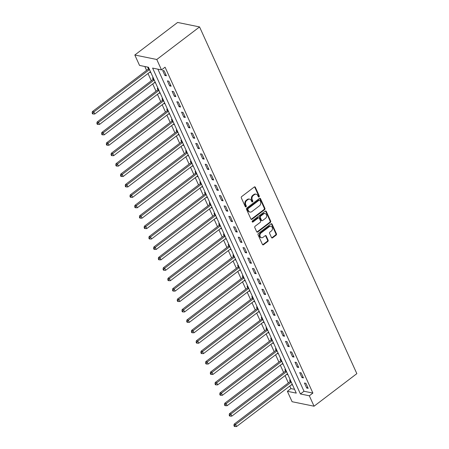 <?xml version="1.0" encoding="UTF-8"?>
<svg xmlns="http://www.w3.org/2000/svg" width="449" height="449" viewBox="0 0 449 449"><rect width="100%" height="100%" fill="white"/><g stroke="black" fill="none" stroke-linecap="round" stroke-linejoin="round"><path stroke-width="0.67" d="M259.056 196.92A0.69 0.55 101.5 0 0 259.286 195.977L255.341 187.284A0.982 0.786 101.5 0 0 254.269 186.997L241.669 196.589A0.982 0.786 101.5 0 0 241.343 197.936L245.283 206.63A0.69 0.55 101.5 0 0 246.265 205.883L245.755 204.761A3.149 2.509 101.5 0 1 246.804 200.439L247.859 199.637A3.149 2.509 101.5 0 1 249.672 199.171A3.149 2.509 101.5 0 1 251.283 200.551L251.794 201.674A0.69 0.55 101.5 0 0 252.776 200.933L252.265 199.805A3.149 2.509 101.5 0 1 253.315 195.483L254.364 194.686A3.149 2.509 101.5 0 1 256.183 194.221A3.149 2.509 101.5 0 1 257.793 195.596L258.304 196.724A0.69 0.55 101.5 0 0 259.056 196.92M258.383 196.853A0.69 0.55 101.5 0 0 258.691 195.854L254.746 187.166A0.982 0.786 101.5 0 0 254.527 186.868M245.362 206.759A0.69 0.55 101.5 0 0 245.67 205.765L245.16 204.637L245.755 204.761M251.872 201.803A0.69 0.55 101.5 0 0 252.181 200.81L251.67 199.687L252.265 199.805M271.505 237.549A0.982 0.786 101.5 0 0 272.577 237.835L276.107 235.147A0.982 0.786 101.5 0 0 276.438 233.794L272.06 224.141A0.982 0.786 101.5 0 0 270.988 223.855L258.388 233.441A0.982 0.786 101.5 0 0 258.057 234.793L262.441 244.447A0.982 0.786 101.5 0 0 263.507 244.733L267.778 241.483A0.982 0.786 101.5 0 0 268.109 240.131L266.235 236A0.982 0.786 101.5 0 0 265.163 235.714L263.047 237.325A2.632 2.093 101.5 0 1 261.526 237.717A2.632 2.093 101.5 0 1 259.949 235.674A2.632 2.093 101.5 0 1 261.06 232.947L269.355 226.638A2.632 2.093 101.5 0 1 270.876 226.251A2.632 2.093 101.5 0 1 272.453 228.288A2.632 2.093 101.5 0 1 271.342 231.016L269.956 232.066A0.982 0.786 101.5 0 0 269.63 233.418L271.505 237.549M157.885 69.168L303.99 391.259L312.891 393.071L309.327 395.788L314.053 406.205L356.843 373.647L199.564 26.929L177.608 22.45L134.818 55.008L139.544 65.425L148.445 67.243L296.273 393.122L287.371 391.304L292.097 401.72L314.053 406.205M312.891 393.071L165.069 67.193L161.505 69.909L156.78 59.492L199.564 26.929M264.568 209.7A0.982 0.786 101.5 0 0 264.899 208.353L260.521 198.699A0.982 0.786 101.5 0 0 259.449 198.413L246.849 207.999A0.982 0.786 101.5 0 0 246.518 209.352L250.896 219.005A0.982 0.786 101.5 0 0 251.968 219.292L264.568 209.7L263.973 209.582A0.982 0.786 101.5 0 0 264.304 208.229L259.926 198.576A0.982 0.786 101.5 0 0 259.702 198.278M266.291 211.417L270.668 221.071A0.982 0.786 101.5 0 1 270.337 222.423L257.737 232.01A0.982 0.786 101.5 0 1 256.665 231.723L254.796 227.592A0.982 0.786 101.5 0 1 255.122 226.245L260.235 222.356A0.982 0.786 101.5 0 0 260.56 221.003L259.32 218.265A0.982 0.786 101.5 0 0 258.248 217.978L252.927 222.025A0.69 0.55 101.5 0 1 252.405 220.88L265.219 211.131A0.982 0.786 101.5 0 1 266.291 211.417L265.696 211.299L270.074 220.953L270.668 221.071M162.656 70.482L164.923 75.483L166.411 75.786L164.138 70.785L162.656 70.482M167.382 80.904L169.649 85.905L171.136 86.208L168.863 81.207L167.382 80.904M172.107 91.321L174.375 96.322L175.862 96.625L173.589 91.624L172.107 91.321M176.833 101.738L179.1 106.739L180.588 107.042L178.32 102.041L176.833 101.738M181.559 112.155L183.826 117.155L185.314 117.458L183.046 112.458L181.559 112.155M186.284 122.577L188.552 127.578L190.039 127.875L187.772 122.874L186.284 122.577M191.01 132.994L193.278 137.995L194.765 138.298L192.498 133.297L191.01 132.994M195.736 143.411L198.003 148.411L199.491 148.714L197.223 143.714L195.736 143.411M200.462 153.827L202.729 158.828L204.216 159.131L201.949 154.13L200.462 153.827M205.187 164.244L207.455 169.245L208.942 169.548L206.675 164.547L205.187 164.244M209.913 174.667L212.181 179.667L213.668 179.97L211.4 174.97L209.913 174.667M214.639 185.083L216.912 190.084L218.394 190.387L216.126 185.386L214.639 185.083M219.365 195.5L221.638 200.501L223.119 200.804L220.852 195.803L219.365 195.5M224.09 205.917L226.363 210.918L227.845 211.221L225.578 206.22L224.09 205.917M228.816 216.339L231.089 221.34L232.571 221.643L230.303 216.643L228.816 216.339M233.542 226.756L235.815 231.757L237.297 232.06L235.029 227.059L233.542 226.756M238.267 237.173L240.541 242.174L242.022 242.477L239.755 237.476L238.267 237.173M242.993 247.59L245.266 252.591L246.748 252.894L244.481 247.893L242.993 247.59M247.725 258.012L249.992 263.013L251.474 263.316L249.206 258.315L247.725 258.012M252.45 268.429L254.718 273.43L256.199 273.733L253.932 268.732L252.45 268.429M257.176 278.846L259.443 283.847L260.925 284.15L258.658 279.149L257.176 278.846M261.902 289.263L264.169 294.263L265.651 294.566L263.383 289.566L261.902 289.263M266.627 299.679L268.895 304.68L270.377 304.983L268.109 299.983L266.627 299.679M271.353 310.102L273.621 315.103L275.102 315.406L272.835 310.405L271.353 310.102M276.079 320.519L278.346 325.519L279.828 325.822L277.561 320.822L276.079 320.519M280.805 330.935L283.072 335.936L284.554 336.239L282.286 331.239L280.805 330.935M285.53 341.352L287.798 346.353L289.279 346.656L287.012 341.655L285.53 341.352M290.256 351.775L292.524 356.775L294.005 357.078L291.738 352.078L290.256 351.775M294.982 362.191L297.249 367.192L298.731 367.495L296.463 362.495L294.982 362.191M299.708 372.608L301.975 377.609L303.457 377.912L301.189 372.911L299.708 372.608M304.433 383.025L306.701 388.026L308.182 388.329L305.915 383.328L304.433 383.025M144.831 66.503L146.576 70.364M148.007 73.507L151.302 80.781M152.733 83.929L156.028 91.198M157.459 94.346L160.759 101.614M162.184 104.763L165.485 112.037M166.91 115.18L170.21 122.454M171.636 125.602L174.936 132.87M176.362 136.019L179.662 143.287M181.087 146.436L184.387 153.704M185.813 156.853L189.113 164.126M190.539 167.275L193.839 174.543M195.264 177.692L198.565 184.96M199.99 188.109L203.29 195.377M204.716 198.525L208.016 205.799M209.442 208.948L212.742 216.216M214.167 219.365L217.468 226.633M218.893 229.781L222.193 237.05M223.619 240.198L226.919 247.472M228.345 250.615L231.645 257.889M233.07 261.037L236.37 268.306M237.796 271.454L241.096 278.722M242.522 281.871L245.822 289.139M247.247 292.288L250.548 299.562M251.973 302.71L255.273 309.978M256.699 313.127L259.999 320.395M261.425 323.544L264.725 330.812M266.15 333.961L269.451 341.234M270.882 344.383L274.176 351.651M275.607 354.8L278.902 362.068M280.333 365.217L283.628 372.485M285.059 375.633L288.353 382.907M289.785 386.05L290.935 388.593L294.55 389.328M148.619 67.619L147.816 67.457L148.434 68.809M149.91 72.065L150.886 72.62M153.345 78.036L152.542 77.873L153.16 79.232M154.636 82.481L155.612 83.037M158.07 88.453L157.268 88.29L157.885 89.648M159.361 92.898L160.338 93.454M162.796 98.875L161.994 98.713L162.611 100.065M164.087 103.315L165.064 103.876M167.522 109.292L166.725 109.129L167.337 110.482M168.813 113.737L169.789 114.293M172.248 119.709L171.451 119.546L172.062 120.904M173.538 124.154L174.515 124.71M176.973 130.126L176.176 129.963L176.788 131.321M178.264 134.571L179.241 135.127M181.699 140.548L180.902 140.385L181.514 141.738M182.99 144.988L183.967 145.543M186.425 150.965L185.628 150.802L186.24 152.155M187.716 155.41L188.692 155.966M191.151 161.382L190.354 161.219L190.965 162.577M192.441 165.827L193.418 166.383M195.876 171.799L195.079 171.636L195.691 172.994M197.167 176.244L198.144 176.799M200.602 182.215L199.805 182.053L200.417 183.411M201.893 186.661L202.869 187.216M205.328 192.638L204.531 192.475L205.142 193.828M206.619 197.077L207.595 197.639M210.053 203.055L209.256 202.892L209.868 204.244M211.344 207.5L212.321 208.055M214.779 213.471L213.982 213.309L214.594 214.667M216.07 217.917L217.047 218.472M219.505 223.888L218.708 223.725L219.32 225.084M220.796 228.333L221.772 228.889M224.231 234.311L223.434 234.148L224.045 235.501M225.521 238.75L226.498 239.311M228.956 244.727L228.159 244.565L228.771 245.917M230.247 249.173L231.224 249.728M233.682 255.144L232.885 254.981L233.497 256.34M234.973 259.589L235.95 260.145M238.408 265.561L237.611 265.398L238.223 266.757M239.699 270.006L240.675 270.562M243.133 275.983L242.337 275.821L242.948 277.173M244.424 280.423L245.401 280.984M247.859 286.4L247.062 286.238L247.68 287.59M249.15 290.845L250.127 291.401M252.585 296.817L251.788 296.654L252.405 298.013M253.876 301.262L254.852 301.818M257.311 307.234L256.514 307.071L257.131 308.429M258.602 311.679L259.578 312.235M262.036 317.651L261.239 317.488L261.857 318.846M263.327 322.096L264.304 322.651M266.762 328.073L265.965 327.91L266.583 329.263M268.053 332.513L269.03 333.074M271.488 338.49L270.691 338.327L271.308 339.68M272.779 342.935L273.755 343.491M276.214 348.907L275.417 348.744L276.034 350.102M277.504 353.352L278.481 353.907M280.939 359.323L280.142 359.161L280.76 360.519M282.23 363.769L283.207 364.324M285.665 369.746L284.868 369.583L285.485 370.936M286.956 374.185L287.932 374.747M290.391 380.163L289.594 380L290.211 381.353M291.682 384.608L292.658 385.163M290.935 388.593L287.371 391.304M161.505 69.909L152.598 68.091L300.426 393.969L309.327 395.788M156.78 59.492L134.818 55.008M303.99 391.259L300.426 393.969M150.089 72.457L150.623 72.048M154.815 82.874L155.348 82.464M159.541 93.291L160.074 92.881M164.267 103.713L164.805 103.304M168.992 114.13L169.531 113.72M173.718 124.547L174.257 124.137M178.444 134.964L178.983 134.554M183.17 145.381L183.708 144.976M187.895 155.803L188.434 155.393M192.621 166.22L193.16 165.81M197.347 176.637L197.886 176.227M202.072 187.053L202.611 186.644M206.798 197.476L207.337 197.066M211.524 207.893L212.063 207.483M216.25 218.309L216.788 217.9M220.975 228.726L221.514 228.317M225.701 239.149L226.24 238.739M230.427 249.565L230.966 249.156M235.153 259.982L235.691 259.573M239.878 270.399L240.417 269.989M244.604 280.821L245.143 280.412M249.33 291.238L249.869 290.829M254.055 301.655L254.594 301.245M258.781 312.072L259.32 311.662M263.507 322.489L264.046 322.085M268.233 332.911L268.771 332.501M272.958 343.328L273.497 342.918M277.684 353.745L278.223 353.335M282.41 364.161L282.949 363.752M287.136 374.584L287.674 374.174M291.861 385.001L292.4 384.591M164.923 75.483L165.928 74.725M169.649 85.905L170.654 85.142M174.375 96.322L175.379 95.558M179.1 106.739L180.105 105.975M183.826 117.155L184.831 116.398M188.552 127.578L189.557 126.814M193.278 137.995L194.282 137.231M198.003 148.411L199.008 147.648M202.729 158.828L203.734 158.07M207.455 169.245L208.459 168.487M212.181 179.667L213.185 178.904M216.912 190.084L217.911 189.321M221.638 200.501L222.637 199.738M226.363 210.918L227.362 210.16M231.089 221.34L232.088 220.577M235.815 231.757L236.814 230.994M240.541 242.174L241.54 241.41M245.266 252.591L246.265 251.833M249.992 263.013L250.991 262.25M254.718 273.43L255.717 272.666M259.443 283.847L260.442 283.083M264.169 294.263L265.168 293.506M268.895 304.68L269.894 303.922M273.621 315.103L274.62 314.339M278.346 325.519L279.345 324.756M283.072 335.936L284.071 335.173M287.798 346.353L288.797 345.595M292.524 356.775L293.523 356.012M297.249 367.192L298.248 366.429M301.975 377.609L302.974 376.846M306.701 388.026L307.7 387.268M256.183 194.221L255.588 194.097A3.149 2.509 101.5 0 0 253.775 194.563L254.364 194.686M251.67 199.687A3.149 2.509 101.5 0 1 252.725 195.36L253.775 194.563M249.672 199.171L249.077 199.053A3.149 2.509 101.5 0 0 247.264 199.519L247.859 199.637M245.16 204.637A3.149 2.509 101.5 0 1 246.215 200.316L247.264 199.519M251.12 219.297A0.982 0.786 101.5 0 0 251.373 219.168L263.973 209.582M259.949 200.344A0.69 0.55 101.5 0 0 259.196 200.142L248.134 208.561A0.69 0.55 101.5 0 0 247.904 209.503L248.443 210.693A3.149 2.509 101.5 0 0 250.054 212.068A3.149 2.509 101.5 0 0 251.872 211.602L259.432 205.85A3.149 2.509 101.5 0 0 260.482 201.528L259.949 200.344M259.595 200.041L259 199.923A0.69 0.55 101.5 0 0 258.602 200.024L259.196 200.142M250.054 212.068L249.464 211.95A3.149 2.509 101.5 0 1 247.854 210.57L247.315 209.386A0.69 0.55 101.5 0 1 247.545 208.437L258.602 200.024M256.89 232.021A0.982 0.786 101.5 0 0 257.148 231.892L269.748 222.3A0.982 0.786 101.5 0 0 270.074 220.953M258.815 217.832L258.22 217.709A0.982 0.786 101.5 0 0 257.653 217.855L252.332 221.907L252.927 222.025M265.533 218.321A2.632 2.093 101.5 0 0 266.644 215.593A2.632 2.093 101.5 0 0 265.067 213.556A2.632 2.093 101.5 0 0 263.552 213.943L260.628 216.165A0.982 0.786 101.5 0 0 260.297 217.518L261.543 220.257A0.982 0.786 101.5 0 0 262.614 220.543L265.533 218.321M265.067 213.556L264.472 213.432A2.632 2.093 101.5 0 0 262.957 213.819L263.552 213.943M262.048 220.689L261.453 220.566A0.982 0.786 101.5 0 1 260.948 220.139L259.707 217.395A0.982 0.786 101.5 0 1 260.033 216.048L262.957 213.819M265.696 211.299A0.982 0.786 101.5 0 0 265.471 211.002M270.876 226.251L270.281 226.128A2.632 2.093 101.5 0 0 268.76 226.515L269.355 226.638M261.526 237.717L260.931 237.594A2.632 2.093 101.5 0 1 259.354 235.557A2.632 2.093 101.5 0 1 260.465 232.829L268.76 226.515M262.659 244.744A0.982 0.786 101.5 0 0 262.918 244.61L267.189 241.36A0.982 0.786 101.5 0 0 267.514 240.013L265.64 235.882A0.982 0.786 101.5 0 0 265.421 235.585M271.724 237.847A0.982 0.786 101.5 0 0 271.982 237.712L275.518 235.023A0.982 0.786 101.5 0 0 275.843 233.671L271.465 224.017A0.982 0.786 101.5 0 0 271.247 223.725M148.855 68.147L148.361 68.921A1.005 0.797 -78.5 0 1 148.125 69.185L92.354 111.621L93.841 111.924L94.784 114.007L150.449 71.655M149.5 69.567L93.841 111.924L92.752 113.165L92.157 113.041L92.533 113.878L93.128 113.995L92.752 113.165M94.784 114.007L93.128 113.995M92.157 113.041L92.354 111.621M153.58 78.569L153.087 79.338A1.005 0.797 -78.5 0 1 152.851 79.602L97.079 122.038L98.567 122.341L99.51 124.424L155.174 82.072M154.226 79.989L98.567 122.341L97.478 123.582L96.883 123.458L97.259 124.294L97.854 124.412L97.478 123.582M99.51 124.424L97.854 124.412M96.883 123.458L97.079 122.038M158.306 88.986L157.812 89.761A1.005 0.797 -78.5 0 1 157.577 90.025L101.805 132.455L103.292 132.758L104.235 134.84L159.9 92.488M158.952 90.406L103.292 132.758L102.204 133.998L101.609 133.881L101.985 134.711L102.58 134.835L102.204 133.998M104.235 134.84L102.58 134.835M101.609 133.881L101.805 132.455M163.032 99.403L162.538 100.178A1.005 0.797 -78.5 0 1 162.302 100.441L106.531 142.877L108.018 143.175L108.961 145.263L164.626 102.905M163.677 100.823L108.018 143.175L106.929 144.415L106.334 144.297L106.71 145.128L107.305 145.252L106.929 144.415M108.961 145.263L107.305 145.252M106.334 144.297L106.531 142.877M167.763 109.82L167.264 110.594A1.005 0.797 -78.5 0 1 167.028 110.858L111.257 153.294L112.744 153.597L113.687 155.68L169.352 113.328M168.403 111.24L112.744 153.597L111.655 154.838L111.06 154.714L111.436 155.545L112.031 155.668L111.655 154.838M113.687 155.68L112.031 155.668M111.06 154.714L111.257 153.294M172.489 120.242L171.989 121.011A1.005 0.797 -78.5 0 1 171.754 121.275L115.982 163.711L117.47 164.014L118.413 166.096L174.077 123.744M173.129 121.662L117.47 164.014L116.381 165.254L115.786 165.131L116.162 165.967L116.757 166.085L116.381 165.254M118.413 166.096L116.757 166.085M115.786 165.131L115.982 163.711M177.215 130.659L176.715 131.434A1.005 0.797 -78.5 0 1 176.479 131.692L120.708 174.128L122.195 174.431L123.138 176.513L178.803 134.161M177.855 132.079L122.195 174.431L121.107 175.671L120.512 175.548L120.888 176.384L121.483 176.508L121.107 175.671M123.138 176.513L121.483 176.508M120.512 175.548L120.708 174.128M181.94 141.076L181.441 141.85A1.005 0.797 -78.5 0 1 181.205 142.114L125.434 184.545L126.921 184.848L127.864 186.936L183.529 144.578M182.58 142.496L126.921 184.848L125.832 186.088L125.237 185.97L125.613 186.801L126.208 186.924L125.832 186.088M127.864 186.936L126.208 186.924M125.237 185.97L125.434 184.545M186.666 151.493L186.172 152.267A1.005 0.797 -78.5 0 1 185.931 152.531L130.165 194.967L131.647 195.27L132.59 197.352L188.254 155M187.306 152.913L131.647 195.27L130.558 196.51L129.963 196.387L130.345 197.218L130.934 197.341L130.558 196.51M132.59 197.352L130.934 197.341M129.963 196.387L130.165 194.967M191.392 161.915L190.898 162.684A1.005 0.797 -78.5 0 1 190.657 162.948L134.891 205.384L136.373 205.687L137.315 207.769L192.98 165.417M192.032 163.335L136.373 205.687L135.284 206.927L134.689 206.804L135.07 207.64L135.66 207.758L135.284 206.927M137.315 207.769L135.66 207.758M134.689 206.804L134.891 205.384M196.118 172.332L195.624 173.106A1.005 0.797 -78.5 0 1 195.382 173.365L139.617 215.801L141.098 216.104L142.041 218.186L197.706 175.834M196.757 173.752L141.098 216.104L140.009 217.344L139.415 217.221L139.796 218.057L140.385 218.175L140.009 217.344M142.041 218.186L140.385 218.175M139.415 217.221L139.617 215.801M200.843 182.749L200.349 183.523A1.005 0.797 -78.5 0 1 200.108 183.787L144.342 226.217L145.824 226.521L146.767 228.608L202.432 186.251M201.483 184.169L145.824 226.521L144.735 227.761L144.14 227.643L144.522 228.474L145.111 228.597L144.735 227.761M146.767 228.608L145.111 228.597M144.14 227.643L144.342 226.217M205.569 193.165L205.075 193.94A1.005 0.797 -78.5 0 1 204.834 194.204L149.068 236.64L150.55 236.943L151.493 239.025L207.157 196.668M206.209 194.585L150.55 236.943L149.461 238.178L148.866 238.06L149.248 238.89L149.837 239.014L149.461 238.178M151.493 239.025L149.837 239.014M148.866 238.06L149.068 236.64M210.295 203.582L209.801 204.357A1.005 0.797 -78.5 0 1 209.56 204.621L153.794 247.057L155.275 247.36L156.218 249.442L211.883 207.09M210.94 205.002L155.275 247.36L154.187 248.6L153.592 248.477L153.973 249.313L154.563 249.431L154.187 248.6M156.218 249.442L154.563 249.431M153.592 248.477L153.794 247.057M215.02 214.005L214.527 214.779A1.005 0.797 -78.5 0 1 214.285 215.037L158.519 257.473L160.001 257.777L160.944 259.859L216.609 217.507M215.666 215.425L160.001 257.777L158.912 259.017L158.317 258.893L158.699 259.73L159.288 259.848L158.912 259.017M160.944 259.859L159.288 259.848M158.317 258.893L158.519 257.473M219.746 224.421L219.252 225.196A1.005 0.797 -78.5 0 1 219.011 225.46L163.245 267.89L164.727 268.193L165.67 270.281L221.335 227.924M220.392 225.841L164.727 268.193L163.638 269.434L163.043 269.316L163.425 270.146L164.014 270.27L163.638 269.434M165.67 270.281L164.014 270.27M163.043 269.316L163.245 267.89M224.472 234.838L223.978 235.613A1.005 0.797 -78.5 0 1 223.737 235.877L167.971 278.313L169.453 278.61L170.396 280.698L226.06 238.34M225.117 236.258L169.453 278.61L168.364 279.85L167.769 279.733L168.151 280.563L168.74 280.687L168.364 279.85M170.396 280.698L168.74 280.687M167.769 279.733L167.971 278.313M229.198 245.255L228.704 246.03A1.005 0.797 -78.5 0 1 228.462 246.293L172.697 288.729L174.178 289.033L175.127 291.115L230.786 248.763M229.843 246.675L174.178 289.033L173.089 290.273L172.495 290.149L172.876 290.986L173.466 291.104L173.089 290.273M175.127 291.115L173.466 291.104M172.495 290.149L172.697 288.729M233.923 255.677L233.429 256.446A1.005 0.797 -78.5 0 1 233.188 256.71L177.422 299.146L178.904 299.449L179.853 301.532L235.512 259.18M234.569 257.097L178.904 299.449L177.815 300.69L177.22 300.566L177.602 301.402L178.197 301.52L177.815 300.69M179.853 301.532L178.197 301.52M177.22 300.566L177.422 299.146M238.649 266.094L238.155 266.869A1.005 0.797 -78.5 0 1 237.914 267.133L182.148 309.563L183.63 309.866L184.578 311.948L240.237 269.596M239.295 267.514L183.63 309.866L182.541 311.106L181.946 310.983L182.328 311.819L182.923 311.943L182.541 311.106M184.578 311.948L182.923 311.943M181.946 310.983L182.148 309.563M243.375 276.511L242.881 277.286A1.005 0.797 -78.5 0 1 242.64 277.549L186.874 319.98L188.356 320.283L189.304 322.371L244.963 280.013M244.02 277.931L188.356 320.283L187.267 321.523L186.672 321.405L187.053 322.236L187.648 322.36L187.267 321.523M189.304 322.371L187.648 322.36M186.672 321.405L186.874 319.98M248.101 286.928L247.607 287.702A1.005 0.797 -78.5 0 1 247.365 287.966L191.6 330.402L193.081 330.705L194.03 332.788L249.689 290.436M248.746 288.348L193.081 330.705L191.992 331.946L191.397 331.822L191.779 332.653L192.374 332.776L191.992 331.946M194.03 332.788L192.374 332.776M191.397 331.822L191.6 330.402M252.826 297.35L252.332 298.119A1.005 0.797 -78.5 0 1 252.091 298.383L196.325 340.819L197.807 341.122L198.755 343.204L254.415 300.852M253.472 298.77L197.807 341.122L196.718 342.363L196.129 342.239L196.505 343.075L197.1 343.193L196.718 342.363M198.755 343.204L197.1 343.193M196.129 342.239L196.325 340.819M257.552 307.767L257.058 308.542A1.005 0.797 -78.5 0 1 256.817 308.8L201.051 351.236L202.533 351.539L203.481 353.621L259.14 311.269M258.197 309.187L202.533 351.539L201.444 352.779L200.855 352.656L201.231 353.492L201.826 353.616L201.444 352.779M203.481 353.621L201.826 353.616M200.855 352.656L201.051 351.236M262.278 318.184L261.784 318.958A1.005 0.797 -78.5 0 1 261.543 319.222L205.777 361.653L207.258 361.956L208.207 364.044L263.866 321.686M262.923 319.604L207.258 361.956L206.17 363.196L205.58 363.078L205.956 363.909L206.551 364.032L206.17 363.196M208.207 364.044L206.551 364.032M205.58 363.078L205.777 361.653M267.003 328.601L266.51 329.375A1.005 0.797 -78.5 0 1 266.268 329.639L210.502 372.075L211.984 372.378L212.933 374.46L268.592 332.108M267.649 330.021L211.984 372.378L210.895 373.613L210.306 373.495L210.682 374.326L211.277 374.449L210.895 373.613M212.933 374.46L211.277 374.449M210.306 373.495L210.502 372.075M271.729 339.017L271.235 339.792A1.005 0.797 -78.5 0 1 270.994 340.056L215.228 382.492L216.71 382.795L217.658 384.877L273.318 342.525M272.375 340.443L216.71 382.795L215.621 384.035L215.032 383.912L215.408 384.748L216.003 384.866L215.621 384.035M217.658 384.877L216.003 384.866M215.032 383.912L215.228 382.492M276.455 349.44L275.961 350.214A1.005 0.797 -78.5 0 1 275.72 350.473L219.954 392.909L221.436 393.212L222.384 395.294L278.043 352.942M277.1 350.86L221.436 393.212L220.347 394.452L219.757 394.329L220.133 395.165L220.728 395.283L220.347 394.452M222.384 395.294L220.728 395.283M219.757 394.329L219.954 392.909M281.181 359.857L280.687 360.631A1.005 0.797 -78.5 0 1 280.445 360.895L224.68 403.325L226.161 403.629L227.11 405.716L282.769 363.359M281.826 361.277L226.161 403.629L225.072 404.869L224.483 404.751L224.859 405.582L225.454 405.705L225.072 404.869M227.11 405.716L225.454 405.705M224.483 404.751L224.68 403.325M285.906 370.273L285.412 371.048A1.005 0.797 -78.5 0 1 285.171 371.312L229.405 413.748L230.887 414.051L231.836 416.133L287.495 373.776M286.552 371.693L230.887 414.051L229.798 415.286L229.209 415.168L229.585 415.999L230.18 416.122L229.798 415.286M231.836 416.133L230.18 416.122M229.209 415.168L229.405 413.748M290.632 380.69L290.138 381.465A1.005 0.797 -78.5 0 1 289.897 381.729L234.131 424.165L235.613 424.468L236.561 426.55L292.22 384.198M291.278 382.11L235.613 424.468L234.524 425.708L233.935 425.585L234.311 426.421L234.906 426.539L234.524 425.708M236.561 426.55L234.906 426.539M233.935 425.585L234.131 424.165M258.691 195.854L259.286 195.977M245.67 205.765L246.265 205.883M252.181 200.81L252.776 200.933M252.725 195.36L253.315 195.483M246.215 200.316L246.804 200.439M254.746 187.166L255.341 187.284M251.373 219.168L251.968 219.292M259.926 198.576L260.521 198.699M264.304 208.229L264.899 208.353M247.545 208.437L248.134 208.561M247.315 209.386L247.904 209.503M247.854 210.57L248.443 210.693M269.748 222.3L270.337 222.423M257.148 231.892L257.737 232.01M257.653 217.855L258.248 217.978M260.033 216.048L260.628 216.165M259.707 217.395L260.297 217.518M260.948 220.139L261.543 220.257M260.465 232.829L261.06 232.947M265.64 235.882L266.235 236M267.514 240.013L268.109 240.131M267.189 241.36L267.778 241.483M262.918 244.61L263.507 244.733M271.465 224.017L272.06 224.141M275.843 233.671L276.438 233.794M275.518 235.023L276.107 235.147M271.982 237.712L272.577 237.835M148.361 68.921L149.293 69.112M148.125 69.185L149.45 69.455M153.087 79.338L154.018 79.529M152.851 79.602L154.175 79.877M157.812 89.761L158.744 89.952M157.577 90.025L158.901 90.294M162.538 100.178L163.47 100.368M162.302 100.441L163.627 100.711M167.264 110.594L168.195 110.785M167.028 110.858L168.353 111.128M171.989 121.011L172.921 121.202M171.754 121.275L173.078 121.544M176.715 131.434L177.647 131.624M176.479 131.692L177.804 131.967M181.441 141.85L182.373 142.041M181.205 142.114L182.53 142.384M186.172 152.267L187.098 152.458M185.931 152.531L187.255 152.8M190.898 162.684L191.83 162.875M190.657 162.948L191.981 163.217M195.624 173.106L196.555 173.292M195.382 173.365L196.707 173.64M200.349 183.523L201.281 183.714M200.108 183.787L201.433 184.056M205.075 193.94L206.007 194.131M204.834 194.204L206.158 194.473M209.801 204.357L210.733 204.548M209.56 204.621L210.884 204.89M214.527 214.779L215.458 214.964M214.285 215.037L215.61 215.312M219.252 225.196L220.184 225.387M219.011 225.46L220.336 225.729M223.978 235.613L224.91 235.804M223.737 235.877L225.061 236.146M228.704 246.03L229.635 246.22M228.462 246.293L229.787 246.563M233.429 256.446L234.361 256.637M233.188 256.71L234.513 256.985M238.155 266.869L239.087 267.06M237.914 267.133L239.244 267.402M242.881 277.286L243.813 277.476M242.64 277.549L243.97 277.819M247.607 287.702L248.538 287.893M247.365 287.966L248.695 288.236M252.332 298.119L253.264 298.31M252.091 298.383L253.421 298.652M257.058 308.542L257.99 308.727M256.817 308.8L258.147 309.075M261.784 318.958L262.716 319.149M261.543 319.222L262.873 319.492M266.51 329.375L267.441 329.566M266.268 329.639L267.598 329.908M271.235 339.792L272.167 339.983M270.994 340.056L272.324 340.325M275.961 350.214L276.893 350.4M275.72 350.473L277.05 350.748M280.687 360.631L281.618 360.822M280.445 360.895L281.776 361.164M285.412 371.048L286.344 371.239M285.171 371.312L286.501 371.581M290.138 381.465L291.07 381.656M289.897 381.729L291.227 381.998"/></g></svg>
